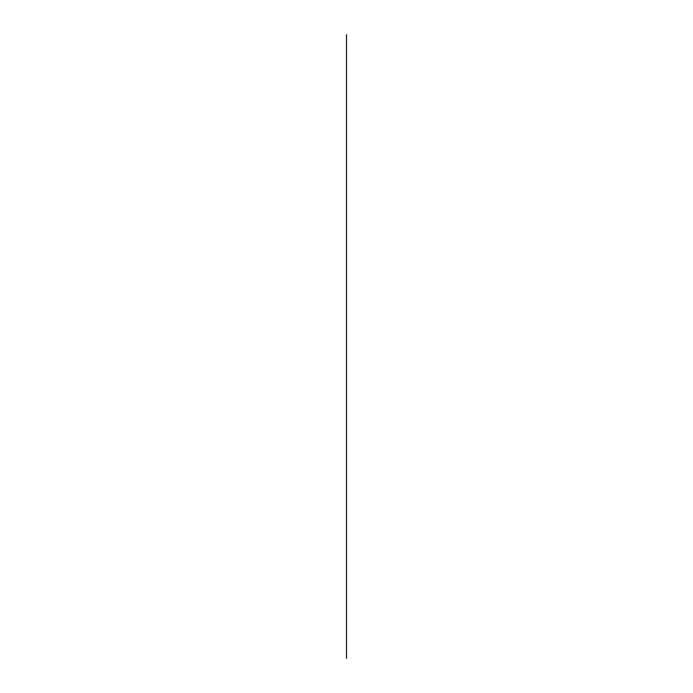 <?xml version="1.0" encoding="UTF-8"?>
<svg xmlns="http://www.w3.org/2000/svg" width="693" height="693" viewBox="0 0 693 693"><rect width="100%" height="100%" fill="white"/><g stroke="black" fill="none" stroke-linecap="round" stroke-linejoin="round"><path stroke-width="1.04" d="M346.5 34.65L346.5 658.35L346.5 34.65"/></g></svg>
